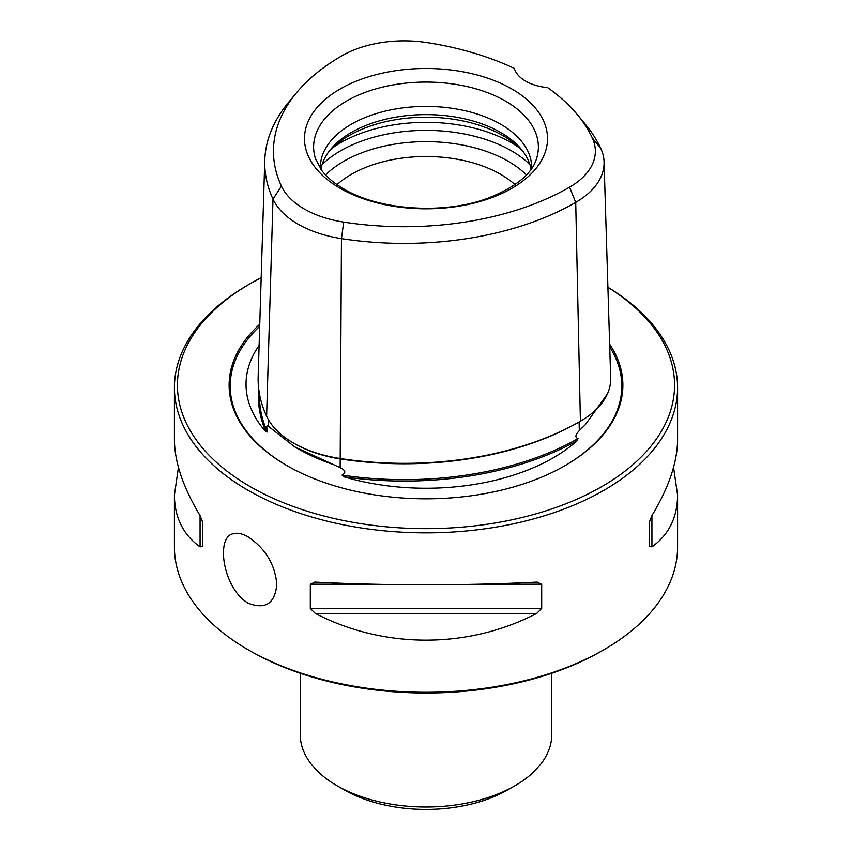 <?xml version="1.0" encoding="UTF-8"?>
<svg xmlns="http://www.w3.org/2000/svg" width="852" height="852" viewBox="0 0 852 852"><rect width="100%" height="100%" fill="white"/><g stroke="black" fill="none" stroke-linecap="round" stroke-linejoin="round"><path stroke-width="1.28" d="M677.585 387.617L677.585 439.568C677.436 462.072 668.884 487.408 651.929 515.577L649.405 522.02L649.405 546.207L651.929 546.888C668.884 534.694 677.436 517.43 677.585 495.076L677.585 547.027A251.585 145.255 180 0 1 603.898 649.735L601.768 650.96A248.571 143.509 180 0 1 250.232 650.96L248.102 649.735A251.585 145.255 180 0 1 174.415 547.027L174.415 495.076C174.564 517.43 183.116 534.694 200.071 546.888L202.595 546.207L202.595 522.02L200.071 515.577C183.116 487.408 174.564 462.072 174.415 439.568L174.415 387.617A251.585 145.255 0 0 0 248.102 490.326A251.585 145.255 0 0 0 522.276 521.807A251.585 145.255 0 0 0 677.585 387.617A251.585 145.255 0 0 0 607.902 287.273M531.648 168.515A105.669 61.003 0 0 0 531.669 167.407A105.669 61.003 0 0 0 426 106.404A105.669 61.003 0 0 0 320.331 167.407A105.669 61.003 0 0 0 320.352 168.515M577.368 114.658L585.228 124.126A242.532 140.026 180 0 1 600.777 148.397A96.819 55.902 180 0 1 604.068 161.88A96.819 55.902 180 0 1 575.718 202.393A242.532 140.026 180 0 1 341.45 238.635A96.819 55.902 180 0 1 272.991 199.102A242.532 140.026 180 0 1 264.77 160.389A242.532 140.026 180 0 1 288.551 102.357L296.411 92.879A233.81 134.989 0 0 0 281.416 186.151A88.097 50.864 0 0 0 343.707 222.116A233.81 134.989 0 0 0 569.562 187.184A88.097 50.864 0 0 0 592.353 138.056A233.81 134.989 0 0 0 577.368 114.658A233.81 134.989 0 0 0 547.655 87.639A40.257 23.238 0 0 1 514.352 68.405A233.81 134.989 0 0 0 427.022 42.6A88.097 50.864 0 0 0 341.929 55.763A233.81 134.989 0 0 0 296.411 92.879M248.102 536.877C242.309 533.586 237.325 532.543 233.139 533.757C215.492 537.048 222.851 588.285 248.102 603.173C265.441 609.862 275.004 603.567 276.793 584.28C275.004 564.375 265.441 548.582 248.102 536.877M261.17 277.731A248.571 143.509 0 0 0 250.232 283.673L248.102 284.909A251.585 145.255 0 0 0 174.415 387.617M603.898 649.735A251.585 145.255 180 0 1 248.102 649.735M310.309 584.206L310.309 608.403L315.304 613.408C383.986 649.054 468.014 649.054 536.696 613.408L541.691 608.403L541.691 584.206L536.696 582.097C468.014 585.697 383.986 585.697 315.304 582.097L310.309 584.206L372.345 584.206M537.25 582.076L536.696 582.097M314.75 582.076L315.304 582.097M178.43 467.322L174.415 495.076M677.585 495.076L673.57 467.322M577.241 440.654A179.974 103.912 180 0 1 343.793 476.769A248.816 143.658 0 0 0 577.241 440.654L578.018 438.588C574.855 437.481 575.281 434.839 579.307 430.643L585.249 424.775L607.391 393.965M258.774 389.481A248.816 143.658 0 0 0 265.899 431.794A179.974 103.912 180 0 1 259.104 345.443M511.935 188.26A121.538 70.173 180 0 1 340.065 188.26A121.538 70.173 180 0 1 340.065 89.034A121.538 70.173 180 0 1 511.935 89.034A121.538 70.173 180 0 1 511.935 188.26M264.77 160.389L258.156 376.435A249.146 143.85 0 0 0 266.601 416.213A103.433 59.715 0 0 0 293.376 442.987A103.433 59.715 0 0 0 339.746 458.44A249.146 143.85 0 0 0 580.404 421.207L580.404 421.207A103.433 59.715 0 0 0 610.682 377.926L604.068 161.88M514.991 184.628A105.669 61.003 0 0 0 337.009 184.628M523.81 152.54A108.758 62.792 0 0 0 426 117.203A108.758 62.792 0 0 0 328.19 152.54M531.094 169.303A105.669 61.003 0 0 0 522.457 150.719A105.669 61.003 0 0 0 426 114.615A105.669 61.003 0 0 0 329.543 150.719A105.669 61.003 0 0 0 320.906 169.303M293.376 442.987L294.654 443.722A101.622 58.671 0 0 0 340.214 458.908A247.336 142.795 0 0 0 579.115 421.953L579.307 430.643M580.404 421.207L579.115 421.953L580.404 421.207L575.718 202.393L569.562 187.184M259.477 394.018A247.815 143.072 0 0 0 267.379 431.975C266.388 426.735 266.633 424.754 268.103 426.053L294.59 446.799L340.14 467.642C345.614 470.336 346.253 472.817 342.046 475.086A247.815 143.072 0 0 0 578.018 438.588M265.899 431.794L267.379 431.975M342.046 475.086L343.793 476.769M259.753 324.261A196.887 113.667 0 0 0 286.783 465.522A196.887 113.667 0 0 0 565.217 465.522A196.887 113.667 0 0 0 609.649 344.176M250.232 283.673A248.571 143.509 0 0 0 250.232 486.63A248.571 143.509 0 0 0 598.605 488.42A248.571 143.509 0 0 0 607.902 287.348M300.202 673.261L300.202 734.371A125.798 72.622 0 0 0 337.051 785.725A125.798 72.622 0 0 0 514.949 785.725A125.798 72.622 0 0 0 551.798 734.371L551.798 673.261M344.165 789.825L337.051 785.725L344.165 789.825A115.734 66.818 0 0 0 507.835 789.825L514.949 785.725M536.345 159.249A112.379 64.88 0 0 0 426 82.08A112.379 64.88 0 0 0 315.655 159.249L321.907 170.666C326.838 177.163 334.122 183.244 343.771 188.91C379.044 210.306 444.116 214.81 487.983 198.175C515.481 187.238 531.605 174.266 536.345 159.249M281.416 186.151L272.991 199.102L266.601 416.213M343.707 222.116L341.45 238.635L340.14 467.642M526.44 174.926A116.341 67.17 0 0 0 325.56 174.926M529.923 164.585A120.76 69.726 0 0 0 322.077 164.585M519.539 147.96A120.76 69.726 0 0 0 332.461 147.96M268.295 419.482L268.103 426.053M294.59 446.799L297.604 448.535A181.572 104.828 0 0 0 331.705 463.999M564.833 465.746A195.811 113.05 0 0 0 609.734 346.945M259.69 326.369A195.811 113.05 0 0 0 287.167 465.746M200.071 515.577L200.071 546.888M479.655 584.206L541.691 584.206M310.309 608.403L541.691 608.403M315.304 613.408L536.696 613.408M651.929 546.888L651.929 515.577M592.353 138.056L600.777 148.397M581.735 428.13L582.48 427.385"/></g></svg>
